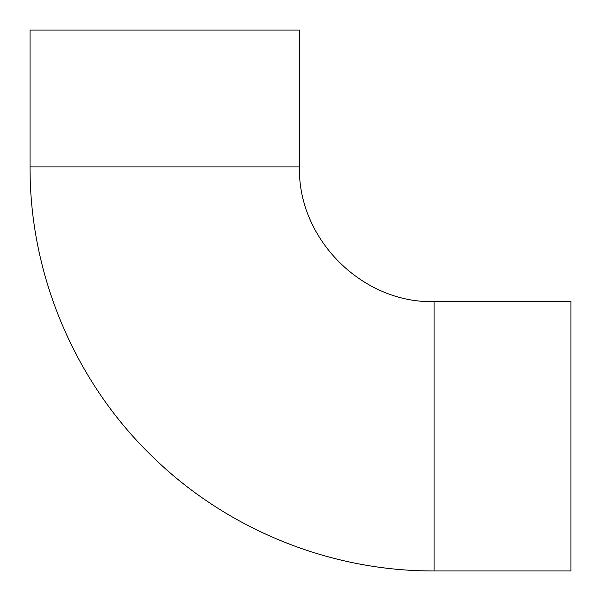 <?xml version="1.0" encoding="UTF-8"?>
<svg xmlns="http://www.w3.org/2000/svg" width="601" height="601" viewBox="0 0 601 601"><rect width="100%" height="100%" fill="white"/><g stroke="black" fill="none" stroke-linecap="round" stroke-linejoin="round"><path stroke-width="0.9" d="M164.734 30.05L30.05 30.05L30.05 166.905L299.411 166.905L299.411 30.05L164.734 30.05M434.095 570.95L434.095 301.589L570.95 301.589L570.95 570.95L434.095 570.95C329.235 571.363 225.082 528.7 150.648 454.844C74.088 380.102 29.607 273.898 30.05 166.905M434.095 301.589C363.38 303.693 297.811 240.115 299.411 166.905"/></g></svg>
